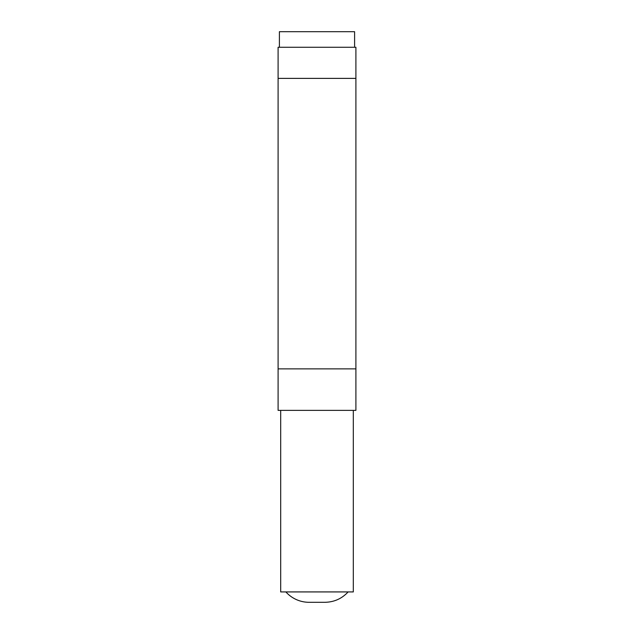 <?xml version="1.0" encoding="UTF-8"?>
<svg xmlns="http://www.w3.org/2000/svg" width="634" height="634" viewBox="0 0 634 634"><rect width="100%" height="100%" fill="white"/><g stroke="black" fill="none" stroke-linecap="round" stroke-linejoin="round"><path stroke-width="0.95" d="M355.904 410.372L278.096 410.372L278.096 368.869L355.904 368.869L278.096 368.869L278.096 78.386L355.904 78.386L355.904 47.265L278.096 47.265L278.096 78.386L355.904 78.386L355.904 410.372M353.312 410.372L353.312 591.926L280.688 591.926L280.688 410.372M285.879 591.926A31.121 31.121 0 0 0 309.075 602.3L324.925 602.3C334.134 602.134 341.861 598.678 348.121 591.926M279.396 47.265L279.396 31.7L354.604 31.7L354.604 47.265"/></g></svg>
